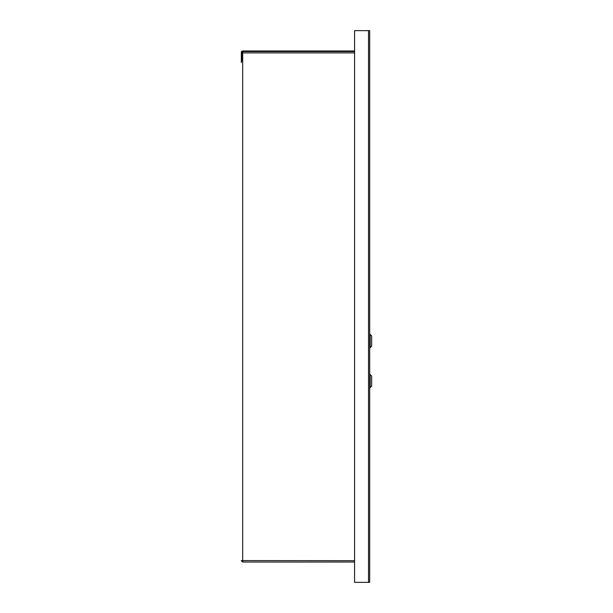 <?xml version="1.0" encoding="UTF-8"?>
<svg xmlns="http://www.w3.org/2000/svg" width="613" height="613" viewBox="0 0 613 613"><rect width="100%" height="100%" fill="white"/><g stroke="black" fill="none" stroke-linecap="round" stroke-linejoin="round"><path stroke-width="0.92" d="M369.685 30.65L354.582 30.65L354.582 582.35L369.685 582.35L369.685 30.65M354.582 51.553L242.679 51.553L242.679 562.021L354.582 562.021M354.582 560.688L241.338 560.588L242.679 561.447M242.679 61.024L241.338 61.024M241.338 62.587L241.338 52.312A1.333 1.333 90 0 1 242.679 50.979L354.582 50.979M241.338 560.688L242.679 562.021M241.338 52.412L241.92 52.412M242.679 51.553A0.759 0.759 0 0 0 241.92 52.312L241.92 61.024M369.685 374.505L371.662 375.953L371.662 386.29L369.685 387.745M370.206 374.505L370.206 387.745M371.662 346.222L371.662 335.886L370.206 334.43L370.206 347.671L371.662 346.222M369.685 347.671L370.206 347.671M369.685 334.43L370.206 334.43M368.52 30.65L368.52 582.35M242.679 52.894L354.582 52.894"/></g></svg>
